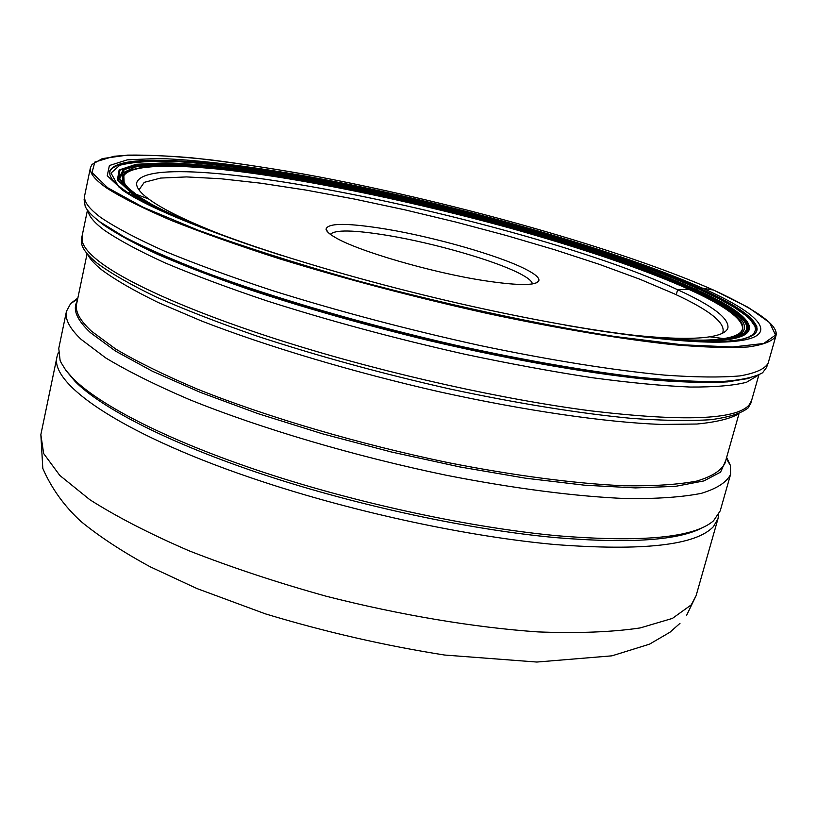 <?xml version="1.0" encoding="UTF-8"?>
<svg xmlns="http://www.w3.org/2000/svg" width="817" height="817" viewBox="0 0 817 817"><rect width="100%" height="100%" fill="white"/><g stroke="black" fill="none" stroke-linecap="round" stroke-linejoin="round"><path stroke-width="1.23" d="M775.966 332.427L775.895 335.94C779.214 326.136 758.452 310.848 713.588 290.076C621.124 249.348 459.083 203.688 319.998 177.085C280.68 169.865 243.915 164.074 209.714 159.734C177.503 156.323 150.073 154.781 127.401 155.118L102.339 158.6L91.994 164.472L90.452 167.587L84.702 195.396C83.395 201.166 88.808 208.57 100.92 217.598C115.902 227.688 137.154 238.891 164.666 251.207C195.631 263.993 231.609 277.137 272.623 290.648C338.361 311.236 407.489 329.527 480.028 345.52C550.29 360.246 614.139 370.387 664.732 375.126C695.839 377.321 720.931 377.577 739.988 375.902C755.449 373.206 764.814 368.998 768.113 363.259L775.895 335.94C772.749 341.138 763.507 344.815 748.158 346.959C729.193 348.103 704.162 347.348 673.075 344.682C622.503 339.269 558.552 328.628 488.106 313.636C415.353 297.429 345.948 279.189 279.894 258.907C238.687 245.651 202.504 232.825 171.335 220.447C143.629 208.56 122.203 197.847 107.058 188.278C94.792 179.74 89.257 172.847 90.452 167.587L92.025 164.431M122.795 190.33L124.245 191.301C163.778 217.771 284.663 260.919 422.614 294.784C560.544 328.689 687.669 346.449 734.973 341.302C782.002 336.655 760.923 314.167 702.62 288.217C610.636 247.49 444.55 201.319 307.202 176.37C248.93 166.106 197.377 159.744 158.518 158.467L127.278 159.846L109.386 165.534L107.252 175.716L122.795 190.33M564.986 325.125C651.578 339.913 709.626 344.784 739.109 339.749C750.946 337.605 756.951 334.041 757.124 329.057C756.103 318.569 736.965 304.996 699.699 288.34C619.858 252.851 481.816 212.777 356.988 186.991C232.845 161.409 121.631 150.849 110.285 170.181C108.13 174.675 111.796 180.618 121.294 188.002L126.41 191.658C152.81 209.366 204.791 230.711 282.376 255.711M689.272 289.136L699.822 288.871C733.319 303.863 752.334 316.475 756.848 326.708M739.109 339.749L742.541 339.78L739.079 340.454M705.204 340.107C716.958 339.76 725.925 338.636 732.103 336.737C738.854 334.633 742.347 331.753 742.582 328.097C741.897 318.099 723.923 305.139 688.68 289.218C612.74 255.108 479.855 216.393 359.756 191.638C240.249 167.056 133.947 157.273 123.612 176.064C122.131 179.413 123.888 183.59 128.892 188.574L139.707 197.071L151.176 204.025M165.718 211.593L181.834 219.068M671.063 339.239L688.813 340.076M139.636 197.163C147.417 202.361 157.936 208.09 171.192 214.35M198.408 226.238L202.81 228.025M648.32 337.452L653.049 337.911M682.685 339.984C700.445 340.699 714.262 340.25 724.148 338.636C736.229 336.584 742.387 333.081 742.612 328.128M742.367 325.83C738.823 316.046 720.931 303.873 688.69 289.3C542.529 221.315 162.317 139.86 124.848 174.154M625.056 334.296C664.415 338.687 692.663 339.515 709.799 336.798C720.757 335.011 726.803 332.008 727.927 327.78C729.03 318.222 712.271 305.548 677.63 289.739C535.196 222.459 151.359 142.107 136.756 182.569C135.785 186.848 139.748 192.312 148.633 198.96L153.065 202.054C167.74 211.807 191.678 223.123 224.9 236.011M87.45 254.056C89.737 258.734 94.435 263.952 101.533 269.722C115.085 279.771 134.008 290.719 158.324 302.566L201.636 321.03C266.71 346.316 352.801 372.092 439.383 391.803C525.678 410.839 605.336 422.297 661.045 424.432L696.972 424.023C716.131 422.154 729.969 418.804 738.497 413.974M85.683 218.711L81.486 238.921L81.731 244.273C83.15 249.716 88.297 256.027 97.141 263.207C111.173 273.542 130.924 284.837 156.394 297.092C185.01 309.745 218.292 322.664 256.252 335.838C317.078 355.855 381.845 373.614 450.545 389.127C517.488 403.455 579.804 413.453 631.02 418.324C662.924 420.643 689.538 421.102 710.841 419.683C728.887 417.283 741.305 413.371 748.106 407.949L750.792 403.312L756.44 383.459M84.549 197.571L84.11 199.675L85.203 206.395C87.337 210.949 92.362 216.188 100.277 222.091L124.603 237.134C146.192 248.205 173.163 260.01 205.496 272.551C274.083 297.97 364.923 324.482 455.774 345.234C524.565 360.317 585.779 371.02 639.405 377.321C672.238 380.538 699.822 381.937 722.167 381.519C741.264 380.13 754.724 377.209 762.578 372.777L766.652 367.323L767.245 365.26M127.636 187.44L135.071 193.946M713.69 290.117L748.137 307.335L769.645 322.654L775.558 335.052L763.681 343.487L732.645 347L682.369 344.794L614.598 336.471C536.606 324.165 443.529 303.995 353.495 279.72C295.111 263.074 243.211 246.52 197.796 230.047L143.118 207.242L107.742 187.787L92.025 172.591L94.833 162.072L114.033 156.261C133.947 154.617 159.632 155.118 191.086 157.742C224.981 161.449 262.043 166.801 302.259 173.796C445.04 199.808 616.988 247.551 713.558 290.066L702.62 288.217L699.699 288.34L699.822 288.871C619.899 253.311 481.744 213.206 356.815 187.399C232.549 161.797 121.222 151.257 109.825 170.641M121.294 188.002L118.24 186.439L120.998 188.645M532.337 283.938C532.173 281.222 527.864 277.709 519.398 273.389C494.254 260.398 433.807 243.088 387.82 235.459C354.057 229.924 334.919 229.557 330.395 234.346M386.839 229.23C347.899 222.827 327.637 222.806 326.054 229.168C326.371 231.354 329.465 234.132 335.327 237.502C357.58 250.87 430.855 272.347 483.072 280.466C515.997 285.511 534.492 285.817 538.577 281.365C540.303 278.485 535.85 274.359 525.219 268.997C498.625 255.445 435.165 237.328 386.839 229.23M700.404 292.956L685.677 286.522M87.47 210.112L82.047 236.215L82.272 241.444C83.671 246.867 88.828 253.178 97.744 260.368C126.278 283.233 197.949 314.984 294.232 344.764C390.495 374.492 504.589 399.758 591.314 410.91C683.012 421.705 735.545 419.805 748.934 405.191L751.548 400.657L758.84 375.013M726.63 457.397L730.449 465.547L730.572 474.422C726.742 482.224 717.009 488.525 701.384 493.335C682.277 497.124 657.389 498.87 626.721 498.584C576.986 496.603 514.669 488.668 446.439 475.28C354.547 456.243 260.368 428.333 189.207 399.503C155.69 385.124 127.861 371.265 105.72 357.928L81.159 339.402C69.649 328.444 64.747 319.079 66.463 311.297L70.681 303.495L77.85 298.042M66.463 311.297L58.763 348.389L60.09 360.328L61.152 362.738L65.871 370.315L72.968 378.414C100.134 405.814 169.926 441.394 264.432 472.604C358.939 503.732 471.603 527.823 557.95 535.799C642.448 542.621 694.297 537.627 713.507 520.817L720.216 510.86L730.572 474.422M66.075 370.591L75.164 381.519C102.176 408.796 171.366 444.142 264.953 475.075C358.53 505.927 470.051 529.763 555.631 537.617C630.622 543.826 679.897 540.333 703.447 527.139M718.664 514.608L718.01 518.632L713.496 526.546C696.145 545.194 643.52 551.209 555.601 544.592C469.275 536.83 356.723 512.831 262.339 481.601C125.818 436.727 48.499 384.296 57.119 356.304L58.405 352.423M676.496 293.895L677.63 289.739L688.69 289.3M109.795 171.784C117.709 151.268 228.821 161.306 353.761 186.868C479.395 212.614 619.031 253.056 699.556 288.881C738.262 306.201 757.349 320.141 756.818 330.711M117.679 185.05L111.02 173.081L119.813 165.238C132.579 161.991 151.257 160.755 175.849 161.521C216.852 164.115 265.954 170.682 323.144 181.221C455.661 206.282 611.412 250.186 698.453 288.912L718.163 298.368L734.156 307.315L745.992 315.607L750.21 319.457L755.01 326.443L755.49 329.547L754.632 332.356L752.396 334.847L748.75 337.012L743.674 338.81M642.091 336.727C774.107 351.78 775.456 324.267 694.44 288.758C605.693 249.165 443.805 204.087 310.276 179.934C253.658 170.018 203.678 163.931 166.178 162.818L136.143 164.299L119.119 169.967L117.403 179.985L132.783 194.252C148.04 204.516 173.337 216.525 208.672 230.271M246.795 243.997C191.954 224.777 154.229 208.243 133.62 194.405L118.251 180.169L119.936 170.171L136.888 164.513C154.873 162.808 178.351 163.104 207.334 165.412C238.666 168.731 273.072 173.633 310.552 180.097C443.774 204.179 605.326 249.175 693.817 288.667C738.67 308.908 755.899 324.073 745.482 334.184C730.919 343.6 683.073 342.619 601.945 331.232M566.089 325.319C646.696 338.83 701.16 343.273 729.479 338.636L736.321 337.155L741.55 335.246L745.175 332.938L747.228 330.262L747.759 327.239L746.799 323.889L744.41 320.254L740.641 316.342L729.224 307.815L713.047 298.522L692.622 288.636C606.01 249.941 448.594 205.843 317.119 181.629C261.317 171.652 211.623 165.31 173.541 163.686C150.502 163.502 133.794 165.391 123.418 169.354L118.802 178.351L130.342 191.484L135.122 194.865C160.295 211.664 209.029 231.834 281.314 255.374M282.243 255.67C209.928 232.14 161.174 211.981 135.979 195.171L131.21 191.801L119.67 178.698L124.245 169.711C134.58 165.749 151.227 163.86 174.184 164.043C212.154 165.647 261.716 171.968 317.374 181.915C448.523 206.058 605.581 250.063 691.928 288.667L712.281 298.522L728.396 307.795L739.773 316.291L743.521 320.193L745.89 323.828L746.84 327.157L746.299 330.18L744.246 332.846L740.621 335.144L729.479 338.636C705.796 342.966 659.922 339.974 591.825 329.649M588.158 329.057C672.718 341.72 723.372 343.538 740.12 334.51C738.987 335.624 735.137 336.961 728.56 338.524L728.56 338.524C700.22 343.14 645.747 338.687 565.129 325.156M138.808 196.621C131.537 191.75 126.676 187.43 124.194 183.651L123.755 173.909C130.22 169.211 142.75 166.413 161.337 165.504C202.759 165.187 266.556 173.296 337.993 186.95C463.76 211.46 608.502 252.78 689.456 289.095C735.096 309.684 751.466 324.839 738.548 334.551L740.12 334.51C753.243 324.768 736.781 309.52 690.753 288.789C609.278 252.3 463.79 210.796 337.421 186.164C282.866 175.788 235.204 168.956 194.426 165.657C169.609 164.329 149.879 164.779 135.244 167.015L122.284 173.071L122.826 182.885C125.318 186.644 130.169 190.943 137.379 195.784C159.325 210.459 200.206 228.025 260.02 248.46M738.548 334.551L732.103 336.737M758.074 375.371L746.503 382.285C733.503 385.583 714.722 387.166 690.151 387.044C662.352 385.849 629.672 382.734 592.111 377.699C552.231 371.572 509.777 363.749 464.74 354.221C395.101 338.555 329.19 320.785 267.006 300.922C228.198 287.88 194.14 275.166 164.82 262.788C138.727 250.85 118.485 239.932 104.106 230.047C94.19 222.551 88.818 216.127 87.981 210.776M749.036 378.322L727.753 381.866C708.89 382.918 685.249 382.397 656.817 380.283C596.369 374.697 515.016 360.716 429.773 340.74C364.821 324.982 304.578 307.897 249.022 289.453C214.33 277.392 183.907 265.709 157.742 254.414C134.386 243.507 116.085 233.519 102.85 224.44L94.629 217.577M747.31 378.71L724.699 381.784C705.04 382.519 680.755 381.702 651.823 379.323C590.487 373.226 509.154 358.908 424.605 338.881C360.266 323.113 300.738 306.099 246.029 287.839C211.858 275.901 181.895 264.34 156.139 253.178C133.13 242.404 115.074 232.528 101.982 223.552L95.977 218.721M127.861 192.618L130.199 192.475M130.771 192.444L131.588 192.404M256.497 247.285C233.356 239.432 212.798 231.844 194.844 224.522L167.24 212.512C163.982 211.041 149.154 203.984 134.734 194.722L130.342 191.484L122.826 182.885L128.892 188.574M139.002 189.891L144.241 182.354L160.602 178.065L186.552 176.921L220.488 178.719L260.786 183.192L305.895 190.065L354.353 199.042L404.762 209.806L455.794 222.05L506.152 235.459L554.529 249.706L599.576 264.432L639.874 279.23L673.954 293.671C710.382 310.45 726.579 323.634 722.545 333.224M722.095 338.371L720.574 339.024M720.155 339.198L717.408 340.107M140.361 198.378L137.011 194.66M87.102 253.658L76.635 303.883C74.97 311.4 79.903 320.499 91.453 331.171L115.708 349.043C137.481 361.921 164.768 375.299 197.581 389.198C267.19 417.068 359.01 444.111 448.482 462.698C514.914 475.77 575.566 483.633 623.984 485.768C653.825 486.176 678.049 484.624 696.656 481.101C711.852 476.577 721.309 470.582 725.006 463.137L738.987 413.77M725.731 460.563L720.574 472.124L703.948 480.917L675.496 486.35L635.463 487.902L584.86 485.227L525.443 478.19L459.797 466.936L391.047 451.913L322.684 433.858L258.172 413.698L200.625 392.487L152.503 371.296L115.503 351.085L90.462 332.672C76.859 319.937 72.427 309.469 77.176 301.269M57.119 356.304L40.85 434.664L43.648 453.527L59.825 475.453L89.829 499.698C116.555 516.712 149.603 533.736 188.962 550.76C231.334 567.376 277.014 582.511 325.983 596.175C400.33 615.13 474.503 627.517 538.148 631.919C578.232 633.42 612.26 632.092 640.222 627.926L672.432 618.398L691.243 604.866L696.125 595.613L718.01 518.632M118.24 186.439L124.245 191.301M742.541 339.78L734.973 341.302M722.34 341.414L693.602 341.21M160.929 210.377L135.387 197.244M709.799 336.798L723.75 338.585M148.633 198.96L135.448 194.078M328.097 232.416L326.054 229.168M535.268 283.295L538.577 281.365M77.605 299.216L70.681 303.495M726.303 458.551L730.449 465.547M40.85 434.664L42.801 468.386C51.532 488.423 64.257 506.121 80.965 521.481C99.807 536.871 122.918 551.986 150.287 566.845L196.938 588.546L265.392 613.863C324.941 631.868 384.695 645.604 444.632 655.04L536.851 662.046L611.933 655.837L649.474 644.184L669.95 632.235L679.989 623.34M696.125 595.613L686.597 615.344"/></g></svg>
